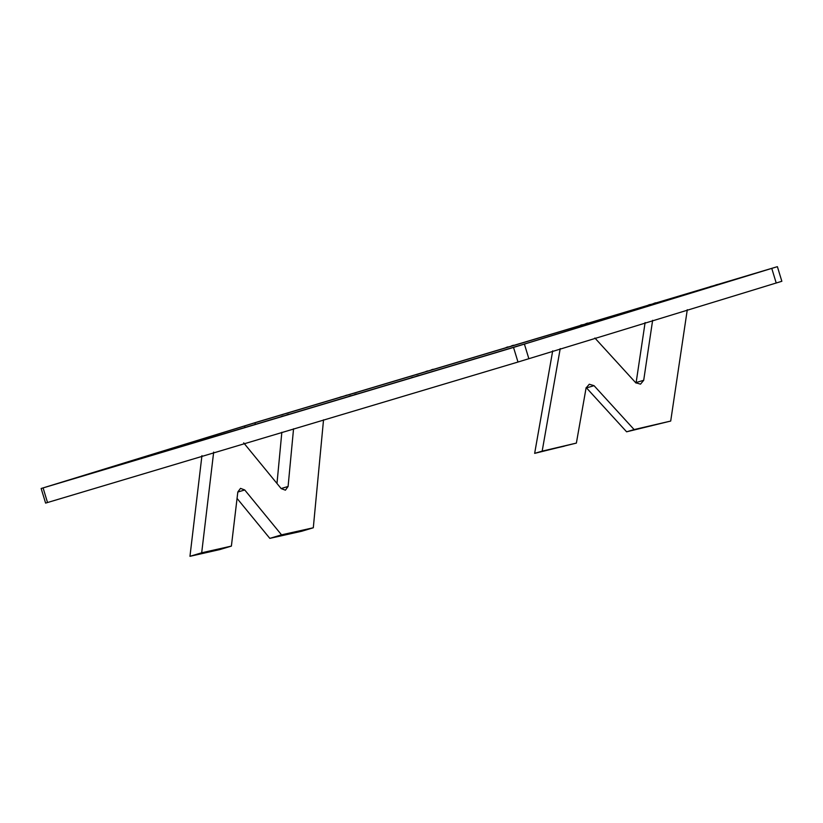 <?xml version="1.0" encoding="UTF-8"?>
<svg xmlns="http://www.w3.org/2000/svg" width="823" height="823" viewBox="0 0 823 823"><rect width="100%" height="100%" fill="white"/><g stroke="black" fill="none" stroke-linecap="round" stroke-linejoin="round"><path stroke-width="1.23" d="M237.065 498.429L269.821 538.365L301.578 531.288L313.306 527.769L323.532 419.833M269.821 538.365L281.538 534.847L313.306 527.769M288.328 533.808L294.788 532.327L287.855 533.993M281.836 432.291L276.981 483.482M293.554 428.783L288.091 486.475L285.416 490.179L281.178 488.595L243.68 442.867M201.944 455.613L189.959 556.317L201.686 552.799L231.386 546.102L237.826 491.959L240.522 488.368L244.729 489.963L281.538 534.847M213.671 452.094L201.686 552.799M189.959 556.317L219.659 549.62L231.386 546.102M212.056 550.916L218.517 549.414L211.583 551.101M560.216 348.623L542.172 451.138L576.378 443.093L586.079 387.983L589.278 384.238L594.041 385.668L634.132 429.575L626.612 431.808L670.704 421.057L687.287 309.705M634.132 429.575L670.704 421.057M651.888 425.686L645.427 427.168L652.361 425.532M645.109 322.554L636.056 383.086M652.629 320.322L643.699 380.298L640.51 384.156L635.716 382.736L594.875 338.006M552.696 350.855L534.652 453.37L576.378 443.093M542.172 451.138L534.652 453.37M564.064 446.231L557.603 447.722L564.537 446.076M586.171 387.551L626.612 431.808M776.861 266.827L513.531 347.429L43.084 487.916L258.134 421.736L776.861 266.827L777.396 266.683L781.85 281.291M781.315 281.445L517.986 362.038L45.604 503.1L41.15 488.492L43.084 487.916L47.528 502.534M249.729 424.308L247.898 424.884M253.361 423.228L255.202 422.652M341.555 396.737L339.714 397.314M345.187 395.657L347.018 395.081M427.703 370.916L425.872 371.482M431.345 369.825L433.176 369.26M507.986 346.884L506.155 347.46M511.628 345.804L513.459 345.228M582.221 324.715L580.39 325.291M585.863 323.634L587.694 323.058M650.252 304.448L648.411 305.024M653.884 303.368L655.725 302.792M711.905 286.137L710.074 286.713M715.547 285.056L717.378 284.48M767.057 269.821L765.225 270.386M770.688 268.73L772.53 268.164M519.704 345.526L517.873 346.092M523.346 344.436L525.177 343.87M469.316 360.433L467.485 361.009M472.958 359.353L474.789 358.777M413.033 377.15L411.202 377.726M416.664 376.07L418.506 375.494M350.958 395.647L349.127 396.213M354.6 394.556L356.431 393.991M283.256 415.862L281.425 416.438M286.888 414.782L288.729 414.206M210.06 437.764L208.219 438.34M213.692 436.684L215.523 436.108M131.536 461.312L129.695 461.878M135.167 460.222L136.999 459.656M47.857 486.434L46.016 487M51.489 485.344L53.33 484.778M148.788 455.376L146.957 455.942M152.43 454.286L154.261 453.72M643.38 307.668L641.549 308.244M647.022 306.588L648.853 306.012M753.703 273.853L524.735 343.932L67.846 480.375L254.914 422.806L754.177 273.72M67.846 480.375L66.221 480.858M281.147 488.553L288.091 486.475M237.826 492.041L244.729 489.963M643.699 380.298L636.179 382.52M594.041 385.668L586.521 387.9M771.768 268.421L776.223 283.03M524.416 344.127L528.87 358.735M513.531 347.429L517.986 362.038M244.554 425.964L244.956 427.26M254.914 422.806L255.325 424.154"/></g></svg>
